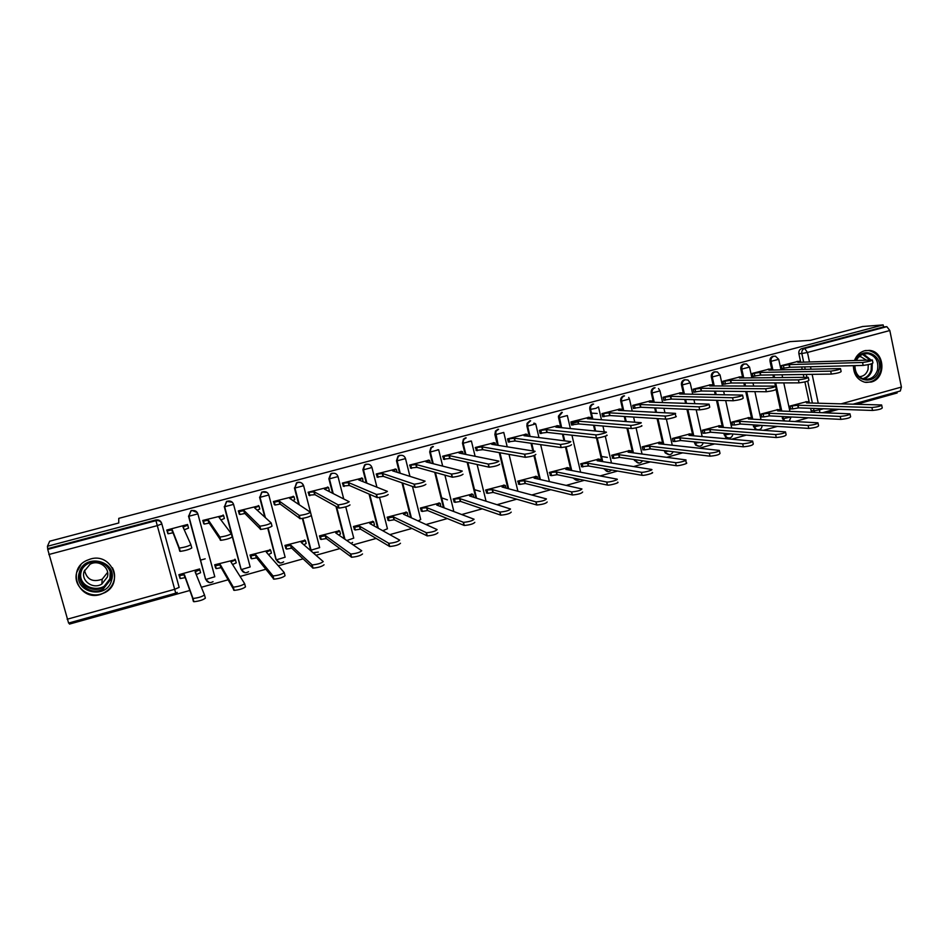 <?xml version="1.0" encoding="UTF-8"?>
<svg xmlns="http://www.w3.org/2000/svg" width="949" height="949" viewBox="0 0 949 949"><rect width="100%" height="100%" fill="white"/><g stroke="black" fill="none" stroke-linecap="round" stroke-linejoin="round"><path stroke-width="1.42" d="M197.285 512.579L191.923 510.396L190.927 510.787L188.637 516.327L191.046 511.001L192.054 510.621C194.925 510.147 196.858 511.226 197.867 513.872L214.794 576.767L205.933 579.436C207.558 582.71 209.931 583.445 213.039 581.666M232.351 502.294L226.562 501.357L224.45 506.79L226.752 501.558L227.819 501.131C230.654 500.669 232.564 501.748 233.561 504.37L250.18 566.933L241.426 569.554C243.086 572.864 245.471 573.576 248.567 571.701M266.966 492.401L261.746 492.045L259.812 497.383L261.995 492.234L263.146 491.76C265.945 491.297 267.832 492.377 268.804 494.987L259.812 497.383L265.068 517.359M303.3 485.544C302.34 482.958 300.489 481.878 297.725 482.329L296.479 482.863L294.736 488.083L296.788 483.029L298.033 482.495C300.797 482.045 302.66 483.124 303.621 485.722L294.736 488.083L299.03 504.619M716.471 371.961L714.217 371.842C711.975 372.696 711.003 374.404 711.323 376.955L712.26 376.943C711.94 374.392 712.901 372.684 715.155 371.818L717.408 371.949L720.03 374.926L712.26 376.943L714.253 385.946M745.582 364.025L743.708 364.013C741.477 364.867 740.528 366.563 740.837 369.102L741.81 369.078C741.501 366.539 742.45 364.843 744.68 363.989L746.555 364.001L749.544 367.085L741.81 369.078L743.743 377.939M774.443 356.231L772.854 356.278C770.659 357.132 769.71 358.817 770.019 361.344L771.027 361.308C770.718 358.769 771.667 357.085 773.874 356.243L775.463 356.195L778.714 359.327L771.027 361.308L772.913 370.027M853.412 365.673C853.542 374.309 857.315 379.825 864.705 382.21L871.099 382.067C886.366 378.71 885.061 351.474 869.545 350.395L864.598 350.75C859.83 352.186 856.449 355.448 854.456 360.513M100.369 594.501L105.351 592.378C124.248 582.259 111.08 552.52 90.452 559.02L86.537 560.515C66.122 569.791 79.099 601.417 100.369 594.501M542.425 487.893L545.77 489.067M69.147 622.912L69.479 624.086L189.658 590.527M201.378 587.253L227.95 579.839M240.085 576.446L265.732 569.281M278.271 565.782L303.004 558.878M315.958 555.26L339.789 548.605M353.123 544.88L376.101 538.463M389.814 534.631L411.937 528.451M426.006 524.524L447.311 518.581M461.736 514.548L482.234 508.83M497.003 504.702L516.707 499.198M531.808 494.987L550.752 489.696M566.162 485.39L584.359 480.313M600.088 475.923L617.55 471.048M633.588 466.564L650.326 461.89M666.661 457.335L682.699 452.851M699.318 448.213L714.668 443.918M731.572 439.209L746.258 435.105M763.423 430.312L777.456 426.386M794.894 421.522L808.287 417.785M825.974 412.839L838.75 409.28M856.674 404.274L897.137 392.969L896.924 391.949M49.68 541.227L47.45 546.268L883.151 324.914L862.688 326.503L810.339 340.335L789.995 341.616L118.755 518.368L118.755 522.982L49.68 541.227M68.589 623.019L47.735 549.388L155.944 520.669C158.863 520.182 160.832 521.274 161.852 523.931L179.147 587.372L174.675 589.317L157.297 525.627L48.814 554.524M47.45 546.268L47.735 549.388M811.727 412.269L810.517 408.295M809.378 402.981L804.894 381.925M803.91 377.334L803.305 374.487M802.213 369.398L801.703 366.978M800.695 362.245L798.868 353.657L801.846 353.526C801.537 351 802.486 349.327 804.669 348.485L886.852 326.67L889.818 330.525L901.408 387.073L900.316 391L853.115 404.167M886.852 326.67L883.566 326.919L883.151 324.914M797.99 361.403L781.335 365.626L781.988 368.663L782.913 368.414M806.591 401.712L790.019 406.042L790.671 409.055L791.407 408.853M777.895 409.636L761.134 414.013L761.798 417.05L762.498 416.848M769.141 369.125L752.296 373.396L752.96 376.445L753.85 376.207M748.868 417.643L731.916 422.068L732.592 425.128L733.269 424.938M739.959 376.931L722.924 381.249L723.601 384.321L724.467 384.096M719.508 425.745L702.367 430.229L703.055 433.29L703.707 433.112M710.445 384.831L693.221 389.197L693.909 392.281L694.727 392.067M689.816 433.942L672.473 438.474L673.173 441.558L673.802 441.38M680.599 392.827L663.161 397.24L663.861 400.348L664.656 400.134M659.78 442.234L642.236 446.825L642.947 449.921L643.541 449.755M650.397 400.905L632.758 405.377L633.481 408.497L634.229 408.295M629.401 450.621L611.654 455.259L612.935 458.213M619.851 409.078L602.01 413.598L602.734 416.741L603.445 416.552M598.665 459.114L580.705 463.8L581.974 466.778M588.938 417.358L570.883 421.925L571.63 425.081L572.306 424.903M567.561 467.703L549.388 472.436L550.645 475.449M557.668 425.733L539.4 430.348L540.147 433.515L540.788 433.349M534.892 423.337L533.741 423.23M536.09 476.386L517.703 481.179L518.937 484.215M526.031 434.203L507.537 438.877L508.308 442.056L508.901 441.902M504.251 485.188L485.639 490.028L486.861 493.089M494.002 442.768L475.295 447.501L476.623 450.561M480.23 491.368L474.37 489.637M472.033 494.085L453.195 498.984L454.393 502.057M461.605 451.451L442.661 456.232L443.966 459.316M447.418 499.862L441.51 497.786M439.423 503.089L420.36 508.047L421.534 511.155M428.806 460.229L409.636 465.069L410.905 468.177M406.421 512.211L387.121 517.217L388.283 520.349M395.614 469.126L376.207 474.014L377.453 477.157M373.016 521.452L353.467 526.505L354.618 529.661M362.02 478.13L342.364 483.077L343.574 486.244M339.196 530.799L319.41 535.9L320.537 539.079M328.01 487.252L308.105 492.234L309.291 495.437M304.973 540.289L284.937 545.414L286.029 548.629M293.573 496.493L273.431 501.523L274.569 504.749M270.335 549.91L250.026 555.046L251.105 558.285M258.721 505.864L238.306 510.918L239.421 514.168M235.281 559.72L214.676 564.797L215.731 568.071M223.454 515.402L202.754 520.432L203.833 523.718M179.919 577.977L178.887 574.679L199.598 568.961L200.429 572.152M188.483 527.834L187.57 524.489L166.739 530.064L168.032 533.314M207.012 581.286L205.494 578.973L188.519 516.09M242.802 571.689L240.939 569.127L224.261 506.576M278.116 562.152L275.945 559.388L267.701 528.059M264.818 517.134L259.563 497.181M311.035 550.989L302.375 518.462M298.721 504.417L294.427 487.905M344.297 538.818L336.005 506.541M332.601 493.266L328.864 478.747L331.13 473.978L332.494 473.349C335.222 472.91 337.061 473.99 337.998 476.564L329.22 478.901L332.957 493.456M377.643 527.869L369.078 494.132M366.243 482.934L362.886 469.696L365.021 465.046L366.528 464.322C369.22 463.895 371.035 464.963 371.961 467.525L363.289 469.838L366.658 483.1M410.703 517.537L402.02 482.863M399.565 473.077L396.48 460.751L398.461 456.279L400.146 455.401C402.815 454.974 404.594 456.042 405.508 458.592L396.943 460.882L400.039 473.219M443.456 507.596L434.725 472.329M432.554 463.551L429.683 451.914L431.451 447.667L433.361 446.588M475.864 497.964L467.145 462.282M465.188 454.286L462.471 443.183L463.99 439.268L466.184 437.88M507.917 488.569L499.245 452.626M497.454 445.235L494.88 434.559L495.497 434.642L496.078 431.154L498.605 429.28M539.613 479.375L533.943 455.603M532.84 450.941L531.001 443.254M529.364 436.362L526.897 426.042L527.573 426.113L527.751 423.408L530.645 420.775M570.966 470.36L565.462 447.003M563.991 440.763L562.437 434.12M560.906 427.631L558.546 417.619L559.258 417.667L559.163 416.148L562.306 412.376M601.951 461.499L596.482 437.964L547.158 432.4L540.088 433.266M594.857 430.976L593.516 425.199M592.081 419.055L589.815 409.292L590.563 409.28C590.242 406.694 591.251 404.962 593.588 404.072M638.036 462.982L634.146 459.53M632.603 452.78L626.933 428.094M625.415 421.51L624.264 416.457M622.912 410.597L620.729 401.071L621.536 401.095C621.192 398.497 622.188 396.753 624.513 395.875M668.404 454.547L665.19 452.875L664.359 450.621M662.9 444.191L657.088 418.556M655.676 412.317L654.668 407.88M653.386 402.269L651.275 392.945L652.129 392.957C651.785 390.371 652.77 388.639 655.083 387.761M698.417 446.196L695.57 445.057L694.241 441.878M692.853 435.721L686.946 409.304M685.605 403.361L684.727 399.446M683.529 394.06L681.477 384.903L682.367 384.903C682.034 382.328 683.007 380.608 685.297 379.742L688.049 380.086L690.184 382.862L682.367 384.903L684.419 394.072M728.073 437.952L725.594 437.181L723.79 433.278M722.486 427.382L716.495 400.3M715.226 394.606L714.467 391.142M713.316 385.946L711.323 376.955M757.397 429.79L755.214 429.268L753.02 424.82M751.774 419.138L745.736 391.51M744.538 386.041L743.862 382.969M742.77 377.951L740.837 369.102M783.732 420.905L781.917 416.492M780.742 411.012L776.116 389.624M693.256 389.375L700.896 388.307L765.701 388.758C771.62 387.987 774.93 387.121 775.618 386.148L774.669 382.91M773.53 377.643L772.949 374.914M771.893 370.051L770.019 361.344M205.174 558.842L200.464 560.135M332.126 473.207L330.762 473.824L328.864 478.747M366.112 464.191L364.606 464.915L362.886 469.696M399.683 455.283L397.987 456.149L396.48 460.751M432.839 446.481L430.929 447.56L429.683 451.914M465.603 437.797L463.42 439.185L462.471 443.183M497.988 429.209L495.461 431.071L494.88 434.559M542.128 487.584L544.726 488.877M529.969 420.715L527.086 423.349L526.897 426.042M572.876 477.94L576.197 480.147M561.583 412.329L558.451 416.101L558.546 417.619M603.623 468.616L607.301 471.523M592.828 404.049C590.492 404.926 589.483 406.658 589.803 409.244L589.815 409.292M623.707 395.852C621.381 396.741 620.385 398.473 620.729 401.071M654.229 387.75C651.927 388.627 650.943 390.359 651.275 392.945M684.395 379.754C682.117 380.62 681.145 382.34 681.477 384.903M48.102 548.558L155.755 519.993C158.661 519.518 160.618 520.598 161.65 523.243L161.769 523.658M883.566 326.919L801.68 348.639C799.497 349.469 798.56 351.154 798.868 353.657M577.941 421.854L572.674 423.266M167.285 531.867L168.151 533.741L173.05 532.792L172.255 529.862L179.325 548.071C184.604 547.336 188.46 546.209 190.903 544.679L182.967 526.992L187.748 525.212L188.531 528.119L184.225 529.791M111.152 587.123L106.502 591.63M781.371 365.804L789.319 364.618L789.888 367.275L781.94 368.437M872.404 360.3L872.938 362.898C872.309 363.799 869.059 364.641 863.187 365.424L789.888 367.275M789.319 364.618L862.57 362.482C868.454 361.688 871.704 360.845 872.333 359.968L797.848 362.34L800.185 361.344L796.982 361.439M790.066 406.208L798.026 405.247L871.929 407.536C877.825 406.919 881.063 406.065 881.645 404.974L806.508 402.898L808.809 401.783L805.784 401.688M881.74 405.413L882.25 407.892C881.668 408.995 878.43 409.849 872.546 410.454L798.584 407.88L792.712 408.912L792.142 406.279M790.624 408.829L792.712 408.912M798.584 407.88L798.026 405.247M752.332 373.574L760.185 372.423L760.754 375.092L752.913 376.219M840.577 368.924L841.122 371.534C840.482 372.459 837.208 373.313 831.312 374.084L760.754 375.092M760.185 372.423L830.695 371.13C836.591 370.347 839.853 369.493 840.494 368.58L768.809 370.11L771.205 369.09L768.156 369.149M722.96 381.427L730.706 380.324L731.299 382.993L723.553 384.096M808.346 377.666L808.904 380.276C808.24 381.237 804.954 382.091 799.046 382.862L731.299 382.993M730.706 380.324L798.406 379.897C804.313 379.114 807.599 378.248 808.263 377.311L739.437 377.987L741.916 376.919L739.022 376.943M855.784 360.478C861.751 345.187 883.863 354.736 878.916 370.347C875.405 385.852 852.914 381.617 854.539 365.638M854.966 365.638C854.99 372.708 858.026 377.192 864.088 379.114C870.601 379.897 875.073 376.883 877.505 370.063C878.845 361.296 875.666 355.816 867.967 353.645C862.866 353.265 858.987 355.531 856.318 360.454M868.288 364.641L868.05 369.446C866.556 373.977 863.637 376.397 859.331 376.682M865.654 382.388C873.033 382.471 878.039 378.651 880.672 370.917C882.333 359.956 878.335 353.158 868.703 350.537L865.405 350.561M859.165 356.575L860.672 356.646L866.39 360.134M111.543 580.385C106.786 600.385 72.883 592.461 79.253 572.674C84.164 552.543 117.961 560.776 111.543 580.385M80.487 572.805C76.406 585.058 92.219 596.126 103.334 588.902L110.357 579.934C114.295 568.131 99.538 557.016 88.281 563.421C84.342 565.545 81.744 568.676 80.487 572.805M107.617 572.366L102.207 579.21C92.682 582.579 86.786 579.578 84.508 570.219M107.332 577.075L101.792 584.086C93.121 589.637 80.89 581.013 84.058 571.512L90.072 564.24C98.826 559.186 110.404 567.846 107.332 577.075M80.926 564.75L76.845 572.093C71.756 587.372 91.543 601.085 105.303 592.01C109.645 589.341 112.516 585.652 113.916 580.942C115.149 576.316 114.639 571.903 112.385 567.704M112.065 585.272L112.658 584.691M761.169 414.179L769.034 413.254L840.245 416.433C846.152 415.828 849.402 414.962 849.996 413.835L777.622 410.881L779.983 409.731L777.112 409.6M850.09 414.286L850.612 416.765C850.019 417.904 846.769 418.77 840.861 419.375L769.615 415.899L763.755 416.919L763.186 414.274M761.75 416.813L763.755 416.919M769.615 415.899L769.034 413.254M731.964 422.246L739.722 421.356L808.145 425.449C814.064 424.855 817.338 423.978 817.955 422.815L748.405 418.948L750.837 417.762L748.109 417.607M818.05 423.278L818.584 425.757C817.967 426.931 814.693 427.809 808.773 428.402L740.303 424.013L734.479 425.022L733.897 422.364M732.545 424.891L734.479 425.022M740.303 424.013L739.722 421.356M700.896 388.307L701.489 390.988L693.849 392.056M775.701 386.516L776.27 389.126C775.582 390.11 772.272 390.988 766.353 391.747L701.489 390.988M775.392 386.136L709.722 385.935L712.284 384.843L709.544 384.831M663.209 397.417L670.729 396.374L671.346 399.078L663.814 400.11M742.64 395.472L743.221 398.094C742.498 399.114 739.176 400.003 733.245 400.751L671.346 399.078M670.729 396.374L732.581 397.75C738.512 396.979 741.833 396.101 742.557 395.092L679.662 393.989L682.307 392.85L679.721 392.815M632.805 405.555L640.219 404.547L640.836 407.263L633.422 408.248M709.164 404.547L709.745 407.18C708.986 408.224 705.641 409.126 699.698 409.873L640.836 407.263M640.219 404.547L699.022 406.848C704.965 406.089 708.31 405.199 709.069 404.155L649.258 402.127L651.987 400.952L649.555 400.881M702.402 430.395L710.066 429.541L775.63 434.571C781.573 433.99 784.859 433.1 785.499 431.902L718.844 427.121L721.359 425.887L718.784 425.698M785.606 432.376L786.14 434.856C785.499 436.077 782.213 436.967 776.282 437.536L710.659 432.21L704.858 433.207L704.265 430.549M702.995 433.052L704.858 433.207M710.659 432.21L710.066 429.541M672.521 438.64L680.065 437.833L742.711 443.824C748.654 443.242 751.964 442.341 752.628 441.095L688.95 435.377L691.548 434.096L689.116 433.883M752.735 441.593L753.281 444.073C752.616 445.33 749.307 446.244 743.364 446.801L680.67 440.514L674.905 441.499L674.3 438.818M673.114 441.309L674.905 441.499M680.67 440.514L680.065 437.833M642.283 446.991L649.721 446.208L709.354 453.183C715.309 452.626 718.642 451.7 719.342 450.419L658.701 443.729L661.394 442.412L659.104 442.163M719.449 450.929L720.006 453.42C719.306 454.713 715.985 455.627 710.018 456.184L650.326 448.913L644.596 449.885L643.98 447.193M642.888 449.672L644.596 449.885M650.326 448.913L649.721 446.208M602.046 413.776L609.341 412.815L609.982 415.543L602.674 416.492M675.237 413.74L675.83 416.374C678.618 416.492 668.096 419.339 665.724 419.114L609.982 415.543M591.464 413.135L597.158 413.479M609.341 412.815L665.035 416.065C667.408 416.291 677.93 413.444 675.142 413.337L618.487 410.371L621.31 409.161L619.045 409.043M611.69 455.425L619.009 454.69L675.569 462.661C677.977 463.112 688.44 460.194 685.617 459.862L628.108 452.175L630.883 450.822L628.748 450.538M685.736 460.384L686.293 462.875C689.128 463.219 678.665 466.137 676.246 465.686L619.638 457.406L613.932 458.367L613.303 455.662M601.536 456.505L607.336 457.371M612.307 458.118L613.932 458.367M619.638 457.406L619.009 454.69M570.93 422.103L578.107 421.178L578.748 423.93L571.571 424.832M641.488 425.698C644.276 425.828 633.659 428.723 631.322 428.474L578.748 423.93M578.107 421.178L630.622 425.413C632.959 425.65 643.576 422.756 640.8 422.649L587.36 418.699L590.278 417.453L588.178 417.299M580.741 463.966L587.953 463.266L641.334 472.282C643.742 472.744 654.3 469.767 651.477 469.435L597.146 460.728L600.017 459.328L598.036 459.019M582.271 464.227L582.911 466.944L582.295 464.227M652.165 472.46C654.988 472.804 644.442 475.793 642.07 475.319L641.37 472.282L642.034 475.307L588.582 465.995L581.369 466.671M588.582 465.995L587.953 463.266M539.435 430.526L546.505 429.648L547.158 432.4M606.743 435.14C609.353 435.318 598.831 438.213 596.494 437.964L595.782 434.879C598.107 435.117 608.641 432.234 606.031 432.068L555.865 427.133L558.925 425.852L556.944 425.662M546.505 429.648L595.782 434.879M549.424 472.602L556.517 471.95L606.743 482.033C609.116 482.483 619.567 479.506 616.933 479.126L565.818 469.387L568.831 467.94L566.968 467.584M617.633 482.175C620.278 482.567 609.827 485.556 607.455 485.081L557.158 474.69L551.523 475.627L550.871 472.899M550.076 475.319L551.523 475.627M557.158 474.69L556.517 471.95M507.585 439.043L514.512 438.213L515.177 440.988L508.237 441.807M571.535 444.713C570.468 445.9 567.016 446.849 561.203 447.572L515.177 440.988M514.512 438.213L560.468 444.488C566.292 443.741 569.732 442.792 570.812 441.629L523.99 435.674L527.181 434.345L525.343 434.12M517.739 481.333L524.702 480.74L571.654 491.902C577.49 491.357 580.918 490.372 581.927 488.96L534.121 478.142L537.276 476.647L535.533 476.268M582.639 492.021C581.642 493.456 578.214 494.441 572.377 494.975L525.366 483.492L519.755 484.417L519.103 481.665M518.403 484.073L519.755 484.417M525.366 483.492L524.702 480.74M475.33 447.667L482.139 446.884L482.816 449.672L476.007 450.443M535.853 454.417C534.655 455.627 531.179 456.599 525.426 457.323L482.816 449.672M482.139 446.884L524.678 454.215C530.444 453.48 533.919 452.507 535.106 451.309L491.724 444.31L495.07 442.934L493.361 442.673M442.709 456.398L449.375 455.65L450.063 458.462L443.385 459.186M499.684 464.251C498.367 465.496 494.856 466.481 489.162 467.205L450.063 458.462M449.375 455.65L488.403 464.073C494.097 463.337 497.608 462.353 498.937 461.131L459.079 453.053L462.566 451.641L460.989 451.333M409.671 465.224L416.22 464.536L416.919 467.347L410.371 468.023M463.029 474.215C461.582 475.496 458.035 476.505 452.4 477.217L416.919 467.347M416.22 464.536L451.629 474.073C457.264 473.337 460.811 472.341 462.258 471.072L426.03 461.902L429.672 460.443L428.236 460.099M376.243 474.156L382.649 473.527L383.36 476.351L376.955 476.979M396.409 469.506L397.145 472.305M425.876 484.322C424.298 485.639 420.715 486.659 415.128 487.371L383.36 476.351M382.649 473.527L414.345 484.204C419.921 483.468 423.503 482.46 425.081 481.155L392.589 470.858L396.374 469.364L395.092 468.96M371.557 467.466L370.727 467.691M342.399 483.207L348.663 482.626L349.386 485.473L343.123 486.03M362.696 478.51L362.969 481.629M388.2 494.559C386.492 495.912 382.874 496.944 377.346 497.667L349.386 485.473M348.663 482.626L376.539 494.476C382.056 493.753 385.685 492.721 387.406 491.38L358.722 479.933L362.672 478.379L361.533 477.94M308.14 492.353L314.261 491.831L314.997 494.702L308.876 495.188M328.579 487.62L329.279 490.36L328.212 491.036M350.003 504.939C348.153 506.339 344.499 507.383 339.018 508.106L314.997 494.702M314.261 491.831L338.2 504.904C343.668 504.168 347.334 503.112 349.185 501.748L324.439 489.103L328.544 487.513L327.559 487.027M485.674 490.182L492.519 489.637L536.09 501.914C541.867 501.369 545.319 500.372 546.446 498.913L502.045 487.003L505.343 485.473L503.717 485.046M547.182 501.997C546.055 503.468 542.603 504.465 536.826 504.998L493.183 492.401L487.739 493.338L486.944 490.55M486.351 492.934L487.62 493.302M493.183 492.401L492.519 489.637M453.231 499.127L459.933 498.628L500.04 512.057C505.758 511.511 509.245 510.491 510.491 509.008L469.589 495.959L473.017 494.393L471.523 493.931M473.077 494.643L473.824 497.312M511.238 512.104C509.993 513.611 506.505 514.631 500.799 515.165L460.621 501.416L455.093 502.306L454.405 499.53M453.907 501.891L455.093 502.306M460.621 501.416L459.933 498.628M420.383 508.178L426.967 507.739L463.503 522.341C469.15 521.796 472.673 520.764 474.061 519.233L436.73 505.046L440.312 503.421L438.948 502.911M440.36 503.646L440.834 506.6M474.82 522.353C473.444 523.895 469.921 524.927 464.263 525.473L427.655 510.538L422.163 511.416L421.475 508.628M421.083 510.953L422.163 511.416M427.655 510.538L426.967 507.739M387.145 517.335L388.331 517.881L393.586 516.956L426.457 532.769C432.056 532.223 435.615 531.167 437.121 529.601L403.467 514.228L407.204 512.567L405.97 512.009M407.251 512.757L407.904 515.354L407.299 515.971M437.904 532.745C436.398 534.311 432.839 535.366 427.24 535.912L394.298 519.767L388.841 520.633L388.129 517.834M387.856 520.135L388.841 520.633M394.298 519.767L393.586 516.956M353.502 526.6L354.606 527.205L359.801 526.292L388.9 543.338C394.44 542.781 398.034 541.713 399.683 540.123L369.813 523.528L373.692 521.82L372.601 521.226M373.74 521.986L374.404 524.631L373.289 525.461M400.478 543.267C398.829 544.88 395.247 545.96 389.695 546.505L360.525 529.115L355.116 529.969L354.392 527.146M354.214 529.412L355.116 529.969M360.525 529.115L359.801 526.292M319.433 535.971L320.465 536.648L325.602 535.734L350.81 554.062C356.302 553.504 359.944 552.401 361.723 550.776L335.732 532.935L339.766 531.179L338.817 530.55M339.801 531.321L340.501 534.002L338.805 535.046M362.53 553.943C360.75 555.592 357.121 556.695 351.628 557.241L326.337 538.581L320.964 539.412L320.228 536.576M320.169 538.795L320.964 539.412M326.337 538.581L325.602 535.734M273.442 501.594L274.344 502.14L279.421 501.167L280.169 504.049L275.103 505.022L274.202 504.453M294.024 496.849L294.748 499.625L292.944 500.55M311.284 515.473C309.291 516.897 305.578 517.976 300.157 518.688L280.169 504.049M279.421 501.167L299.326 515.461C304.748 514.738 308.449 513.658 310.442 512.258L289.742 498.403L294 496.766L293.182 496.232M284.949 545.45L285.898 546.209L290.963 545.295L312.197 564.928C317.63 564.358 321.308 563.243 323.229 561.583L301.224 542.472L305.424 540.657L304.617 539.981M305.459 540.776L306.171 543.504L303.858 544.75M324.06 564.774C322.138 566.458 318.461 567.573 313.028 568.131L291.711 548.154L286.645 549.068L285.649 546.126M285.685 548.285L286.396 548.973M291.711 548.154L290.963 545.295M238.318 510.93L239.136 511.582L244.142 510.609L244.913 513.504L239.907 514.477L239.077 513.8M259.041 506.197L259.789 509.008L257.191 510.182M271.189 523.006L272.007 526.149C269.872 527.608 266.123 528.712 260.75 529.423L244.913 513.504M244.142 510.609L259.896 526.185C265.257 525.449 269.018 524.358 271.153 522.911L254.593 507.81L259.03 506.125L258.365 505.544M250.05 555.035L250.892 555.889L255.91 554.987L273.027 575.948C278.413 575.379 282.138 574.24 284.202 572.532L266.289 552.116L270.655 550.266L269.99 549.53M270.679 550.349L271.414 553.125L268.448 554.584M284.237 572.662L285.044 575.746C282.992 577.466 279.267 578.605 273.881 579.175L256.669 557.858L251.651 558.759L250.631 555.794M250.773 557.846L251.39 558.664M256.669 557.858L255.91 554.987M202.801 520.408L203.477 521.143L208.424 520.171L209.207 523.089L204.26 524.05L203.489 523.148M223.62 515.651L224.379 518.498L220.951 519.922M231.331 533.777L232.185 536.98C229.895 538.486 226.099 539.59 220.773 540.313L209.207 523.089M208.424 520.171L219.895 537.051C225.221 536.315 229.029 535.2 231.319 533.718L219.005 517.347L223.608 515.604L223.11 514.975M214.747 564.785L215.447 565.699L220.405 564.797L233.3 587.134C238.638 586.553 242.422 585.391 244.628 583.647L230.915 561.891L235.459 559.981L234.937 559.21M235.471 560.04L236.218 562.852L232.576 564.525M244.652 583.73L245.483 586.873C243.288 588.641 239.516 589.803 234.166 590.373L221.176 567.68L216.218 568.581L215.174 565.58M215.376 567.383L215.945 568.463M221.176 567.68L220.405 564.797M166.846 530.028L167.356 530.823L172.255 529.862M190.903 544.702L191.781 547.964C189.349 549.507 185.494 550.634 180.215 551.369L173.05 532.792M187.416 524.524L187.748 525.212M178.993 574.643L179.551 575.616L184.45 574.726L193.003 598.463C198.305 597.882 202.125 596.696 204.486 594.916L195.091 571.784L199.8 569.827L199.444 568.997M199.812 569.851L200.583 572.71L196.229 574.584L195.447 571.689M204.498 594.952L205.364 598.167C203.015 599.97 199.183 601.156 193.893 601.725L185.233 577.633L180.334 578.522L179.266 575.497M178.934 574.821L180.049 578.392M185.233 577.633L184.45 574.726M67.142 619.246L174.675 589.317L175.731 593.172L177.261 592.39M811.015 410.656L814.028 410.775L813.53 408.402M812.391 403.064L807.718 381.142M806.899 377.311L806.294 374.44M805.203 369.327L804.693 366.895M803.673 362.15L801.846 353.526L807.469 352.459L809.497 361.96M810.505 366.753L811.027 369.197M812.13 374.357L818.252 403.218M819.402 408.604L819.663 409.826L823.53 408.746M841.134 403.847L901.408 387.073M889.818 330.525L807.469 352.459L804.669 348.485L801.68 348.639M205.494 578.973L188.637 516.327L197.867 513.872M240.939 569.127L224.45 506.79L233.561 504.37M275.945 559.388L267.867 528.012M268.816 495.058L285.139 557.217L276.479 559.791C278.187 563.148 280.584 563.836 283.656 561.844M310.525 549.779L302.612 518.415M303.644 485.805L319.659 547.609L311.094 550.147L312.007 551.832M344.677 539.079L336.373 506.754M338.022 476.671L343.728 498.949M345.744 506.837L353.752 538.13L346.8 540.539M378.07 528.119L369.505 494.31M371.996 467.655L376.931 487.205M379.529 497.454L387.441 528.771L382.744 530.716M411.19 517.751L402.495 483.029M405.543 458.747L409.944 476.362M412.483 486.505L420.715 519.518L418.082 520.906M443.99 507.798L435.247 472.472M433.076 463.681L430.194 452.032L438.652 449.779M438.699 449.945L442.685 466.113M444.915 475.164L453.598 510.372L452.744 511.131M476.445 498.154L467.715 462.412M465.757 454.405L463.041 443.278L471.404 441.06M471.451 441.238L475.117 456.303M477.122 464.524L486.054 501.214M508.545 488.747L499.862 452.732M498.083 445.342L495.497 434.642L503.753 432.447M503.812 432.649L507.217 446.813M509.032 454.381L517.905 491.25M540.301 479.542L534.548 455.39M533.516 451.048L531.677 443.349M530.028 436.445L527.573 426.113L535.734 423.93M535.782 424.156L538.973 437.584M540.645 444.642L549.424 481.606M571.689 470.502L566.126 446.849L571.725 470.514M564.714 440.858L563.148 434.203L564.75 440.858M558.451 416.101L559.163 416.148L561.654 427.714L559.258 417.667L567.324 415.532M567.383 415.757L570.385 428.568M571.939 435.2L580.622 472.211M602.734 461.629L597.229 437.952L602.734 461.629M594.288 425.271L595.628 431.048L594.276 425.271M589.803 409.244L590.563 409.28L592.852 419.114L590.575 409.339L595.96 408.343L598.463 406.896M634.217 459.802L634.976 459.648M633.422 452.887L627.74 428.165M626.233 421.57L625.071 416.516M623.718 410.644L621.536 401.095L629.448 399.007L628.712 397.441M664.525 451.38L665.391 451.487L665.225 450.728M663.766 444.286L657.942 418.616M656.53 412.364L655.522 407.916M654.241 402.305L652.129 392.957L659.994 390.881L658.499 388.532M694.502 443.041L695.403 443.136L695.143 441.961M693.766 435.805L687.835 409.351M686.507 403.396L685.629 399.47M724.123 434.808L725.072 434.891L724.739 433.361M723.423 427.441L717.432 400.324M716.175 394.63L715.404 391.154M753.411 426.67L754.408 426.73L754.004 424.891M752.759 419.197L746.709 391.522M745.523 386.041L744.846 382.969M782.379 418.616L783.411 418.663L782.949 416.552M781.762 411.047L775.689 382.91M774.55 377.631L773.969 374.902M784.764 420.965L783.411 418.663L791.098 416.943L789.212 421.214M758.251 429.873L756.211 429.339L754.408 426.73L761.371 425.354M728.939 438.035L726.543 437.264L725.072 434.891L730.991 433.859M699.294 446.303L696.483 445.152L695.403 443.136L700.065 442.459M669.306 454.654L666.056 452.981L665.391 451.487L668.594 451.131M638.962 463.112L635.308 460.728L635.035 459.921L636.482 459.862M608.262 471.653L604.394 468.747C606.387 472.08 608.772 472.495 611.571 470.004M577.206 480.313L573.611 478.094M314.712 553.338L313.324 552.982M311.367 551.274L302.826 518.379M280.038 562.971L276.218 559.696L268.093 527.941M244.901 572.71L241.153 569.436L224.711 506.849L226.562 501.357M209.314 582.579L205.648 579.317L188.91 516.386L190.927 510.787M814.74 412.388L814.028 410.775L819.663 409.826L819.699 412.59M155.755 519.993L157.297 525.627L161.852 523.931M789.046 364.701L789.615 367.346M783.435 365.745L784.004 368.39M862.57 362.482L863.187 365.424M798.311 407.951L797.753 405.318M872.546 410.454L871.929 407.536M759.9 372.506L760.481 375.163M754.325 373.538L754.906 376.195M830.695 371.13L831.312 374.084M730.422 380.395L731.015 383.076M724.882 381.415L725.463 384.096M798.406 379.897L799.046 382.862M872.261 363.562L872.048 370.169C870.648 374.748 867.872 377.69 863.697 379.019M862.724 378.71C866.947 377.524 869.759 374.653 871.182 370.063L871.407 363.847M863.495 354.036L870.98 359.991M870.031 360.015L862.522 354.392M110.891 575.865L110.428 578.321L103.453 587.206C93.156 593.849 78.186 584.726 80.416 573.054M82.077 569.163L81.329 571.203C75.671 588.748 105.73 595.794 109.954 578.048L110.226 571.784M769.331 415.97L768.761 413.325M840.861 419.375L840.245 416.433M740.018 424.084L739.437 421.427M808.773 428.402L808.145 425.449M700.599 388.378L701.204 391.071M695.095 389.398L695.688 392.079M765.701 388.758L766.353 391.747M670.445 396.457L671.05 399.161M664.964 397.465L665.569 400.158M732.581 397.75L733.245 400.751M639.923 404.63L640.539 407.346M634.478 405.614L635.095 408.331M699.022 406.848L699.698 409.873M710.374 432.293L709.781 429.624M776.282 437.536L775.63 434.571M680.374 440.597L679.781 437.904M743.364 446.801L742.711 443.824M650.041 448.984L649.424 446.291M710.018 456.184L709.354 453.183M609.044 412.898L609.673 415.626M603.635 413.871L604.276 416.599M665.035 416.065L665.724 419.114M619.341 457.489L618.712 454.773M676.246 465.686L675.569 462.661M577.811 421.261L578.451 424.013M590.337 417.702L590.634 418.948M572.437 422.234L573.077 424.974L572.461 422.234M630.599 425.413L631.299 428.474L630.622 425.413M600.468 461.261L600.1 459.66M588.285 466.078L587.645 463.349M546.197 429.731L546.849 432.483M558.973 426.089L559.305 427.477M540.859 430.68L541.511 433.432M595.699 434.879L596.411 437.952M569.329 470.052L568.902 468.248M556.861 474.773L556.209 472.033M607.36 485.058L606.648 482.009M514.204 438.296L514.868 441.071M527.241 434.571L527.608 436.137M508.913 439.233L509.577 441.997M560.337 444.464L561.061 447.56M537.834 478.972L537.348 476.944M525.058 483.575L524.394 480.823M572.235 494.951L571.512 491.879M481.831 446.967L482.507 449.755M468.13 441.736L470.834 441.024L468.213 441.748M495.117 443.147L495.544 444.927M476.576 447.892L477.252 450.668M524.489 454.191L525.236 457.299M449.055 455.734L449.755 458.545M438.141 449.743L437.24 449.992M462.614 451.831L463.112 453.871M443.847 456.647L444.535 459.446M488.166 464.049L488.925 467.169M415.899 464.619L416.599 467.442M429.707 460.621L430.3 462.982M410.727 465.52L411.427 468.332M451.356 474.037L452.127 477.181M382.317 473.61L383.028 476.445M377.192 474.488L377.904 477.323M414.025 484.156L414.82 487.323M348.33 482.709L349.054 485.556M343.253 483.575L343.977 486.422M376.184 494.417L376.99 497.608M313.917 491.926L314.665 494.785M308.888 492.78L309.635 495.639M337.82 504.832L338.651 508.035M505.959 488.047L505.402 485.734M492.875 492.484L492.199 489.72M536.636 504.963L535.9 501.879M460.301 501.499L459.624 498.711M500.55 515.117L499.803 512.009M427.347 510.621L426.647 507.822M463.99 525.402L463.219 522.282M393.977 519.862L393.266 517.051M426.92 535.829L426.137 532.686M360.193 529.21L359.469 526.375M389.339 546.399L388.544 543.243M326.005 538.664L325.27 535.829M351.237 557.122L350.43 553.943M279.089 501.25L279.836 504.133M274.107 502.092L274.854 504.963M298.923 515.378L299.754 518.605M291.379 548.249L290.631 545.39M312.612 567.988L311.782 564.797M243.81 510.704L244.569 513.599M238.875 511.523L239.646 514.405M259.468 526.078L260.323 529.328M266.811 552.709L266.633 552.021M256.325 557.953L255.566 555.082M273.442 579.009L272.588 575.794M208.08 520.266L208.863 523.184M203.205 521.072L203.988 523.978M219.349 517.252L219.575 518.107M219.456 536.932L220.334 540.195M231.556 562.899L231.259 561.796M220.832 567.775L220.061 564.892M233.715 590.183L232.849 586.957M171.899 529.957L172.706 532.887M167.083 530.74L167.878 533.658M183.323 526.897L183.916 529.103M178.875 547.941L179.764 551.227M184.889 577.727L184.094 574.821M193.43 601.524L192.54 598.273M778.761 359.529L780.98 369.849M782.035 374.784L782.628 377.548M783.779 382.898L789.912 411.38M755.214 429.268L756.211 429.339C759.722 430.443 761.715 429.138 762.201 425.413M725.594 437.181L726.543 437.264C729.923 438.758 732.059 437.679 732.925 434.025M695.57 445.057L696.483 445.152C699.686 447.121 701.94 446.327 703.268 442.78M665.19 452.875L666.056 452.981C668.974 455.496 671.346 455.069 673.185 451.688M634.478 460.609L635.308 460.728C637.787 463.824 640.231 463.836 642.639 460.763M527.086 423.349L527.751 423.408L527.632 426.113L530.1 436.457M495.461 431.071L498.178 445.354M463.42 439.185L463.171 443.29L465.888 454.429M430.929 447.56L430.348 452.044L433.242 463.729M397.987 456.149L397.121 460.894L400.229 473.278M364.606 464.915L363.491 469.862L366.872 483.183M330.762 473.824L329.445 478.937L333.206 493.575M296.479 482.863L294.973 488.13L299.303 504.797M261.746 492.045L260.062 497.43L265.376 517.644M749.591 367.299L751.881 377.856M752.996 382.957L753.672 386.065M754.882 391.617L760.991 419.648M720.077 375.14L722.462 385.97M723.636 391.249L724.407 394.772M725.677 400.549L731.738 428.035M690.231 383.088L692.723 394.215M693.944 399.695L694.834 403.669M696.175 409.719L702.177 436.564M660.041 391.118L662.639 402.578M663.932 408.284L664.952 412.803M666.376 419.102L672.272 445.223M629.507 399.244L632.224 411.083M633.588 417.062L634.762 422.198M636.044 427.809L642.046 454.037M598.617 407.453L601.464 419.743M602.912 426.018L604.276 431.902M605.272 436.196L611.488 463.029M573.682 478.106C575.414 480.491 577.478 480.906 579.863 479.387M542.982 487.798L547.253 488.842M540.372 479.553L534.607 455.366M533.587 451.06L531.748 443.361M508.652 488.771L499.969 452.756M476.576 498.201L467.845 462.448M444.156 507.869L435.413 472.519M411.392 517.846L402.684 483.088M378.295 528.237L369.719 494.405M351.13 543.504L352.613 542.401M344.926 539.257L336.622 506.896M313.016 552.709L318.342 552.081M68.565 623.078L175.731 593.172M822.534 412.708L835.25 409.149M800.221 361.557L800.375 362.257M809.058 402.969L808.868 402.068M771.264 369.303L771.418 370.063M741.964 377.144L742.142 377.951M864.42 353.799L867.967 353.645M860.672 356.646L859.023 356.705M101.792 584.086L102.207 579.21M110.867 575.153L110.381 578.249L103.453 587.206L103.334 588.902M780.256 410.988L780.042 410.015M751.134 419.102L750.908 418.058M712.331 385.08L712.521 385.946M682.355 393.088L682.568 394.037M652.034 401.202L652.271 402.234M721.679 427.323L721.43 426.184M691.892 435.638L691.619 434.417M661.761 444.061L661.465 442.732M621.37 409.41L621.631 410.537M631.287 452.602L630.955 451.155M540.918 430.692L541.571 433.444M551.583 475.639L550.93 472.91M607.455 485.081L606.743 482.033M508.996 439.245L509.66 442.009M560.468 444.488L561.203 447.572M519.85 484.429L519.186 481.689M572.377 494.975L571.654 491.902M476.695 447.904L477.371 450.692M524.678 454.215L525.426 457.323M438.141 449.719L437.157 449.98M443.99 456.671L444.678 459.47M488.403 464.073L489.162 467.205M410.893 465.544L411.593 468.355M451.629 474.073L452.4 477.217M377.394 474.524L378.105 477.347M414.345 484.204L415.128 487.371M343.467 483.622L344.19 486.457M376.539 494.476L377.346 497.667M309.125 492.828L309.86 495.686M338.2 504.904L339.018 508.106M487.739 493.338L487.074 490.574M536.826 504.998L536.09 501.914M455.235 502.341L454.559 499.565M500.799 515.165L500.04 512.057M422.341 511.464L421.653 508.664M464.263 525.473L463.503 522.341M389.043 520.681L388.331 517.881M427.24 535.912L426.457 532.769M355.329 530.028L354.606 527.205M389.695 546.505L388.9 543.338M321.201 539.483L320.465 536.648M351.628 557.241L350.81 554.062M274.344 502.14L275.103 505.022M299.326 515.461L300.157 518.688M286.645 549.068L285.898 546.209M313.028 568.131L312.197 564.928M239.136 511.582L239.907 514.477M259.896 526.185L260.75 529.423M251.651 558.759L250.892 555.889M273.881 579.175L273.027 575.948M203.477 521.143L204.26 524.05M219.895 537.051L220.773 540.313M216.218 568.581L215.447 565.699M234.166 590.373L233.3 587.134M167.356 530.823L168.151 533.741M179.325 548.071L180.215 551.369M180.334 578.522L179.551 575.616M193.893 601.725L193.003 598.463"/></g></svg>
